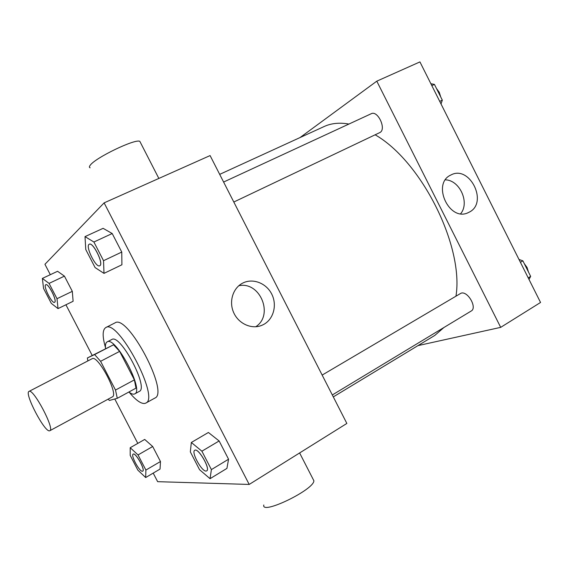 <?xml version="1.0" encoding="UTF-8"?>
<svg xmlns="http://www.w3.org/2000/svg" width="569" height="569" viewBox="0 0 569 569"><rect width="100%" height="100%" fill="white"/><g stroke="black" fill="none" stroke-linecap="round" stroke-linejoin="round"><path stroke-width="0.85" d="M49.617 430.804C44.745 432.689 23.983 393.008 29.019 391.408C33.13 387.838 55.108 429.332 49.844 430.719L49.617 430.804M29.019 391.408L92.121 358.719C97.726 354.423 119.042 394.666 112.342 396.885L49.844 430.719M87.37 357.972L113.558 344.778L119.632 351.379L134.384 379.879L115.507 390.057L100.599 361.301L94.61 354.565L87.37 357.972L87.861 360.924M115.507 390.057L117.292 398.314L109.404 400.448L108.117 399.175M134.384 379.879L135.998 388.143L117.292 398.314M128.9 392.005C131.396 393.968 133.331 394.609 134.704 393.912C144.505 390.597 115.393 335.646 107.15 341.891C105.692 342.709 105.158 344.942 105.542 348.584M107.15 341.891L111.78 339.515C120.166 333.199 149.206 388.03 139.27 391.422L134.704 393.912M119.632 351.379L100.599 361.301M113.558 344.778L94.61 354.565M105.443 347.439C102.299 336.428 102.406 329.8 105.77 327.573C117.875 318.27 160.266 398.314 145.771 403.101L144.889 403.435C141.076 403.969 135.827 400.227 129.156 392.205M105.77 327.573L114.995 322.893C127.513 313.405 169.711 393.072 154.825 398.094L145.771 403.101M58.024 308.611L73.109 301.278L72.313 291.342L64.432 276.136L57.569 271.285L42.362 278.419L43.571 288.476L51.295 303.369L58.024 308.611L57.007 298.704L49.069 283.398L42.362 278.419M103.992 273.376L121.908 264.777L121.759 252.06L112.207 233.532L103.103 228.333L85.009 236.626L85.763 249.514L95.101 267.586L103.992 273.376L103.537 260.694L93.892 242.01L85.009 236.626M153.203 473.109L157.649 481.673L249.201 484.439L104.12 202.87L44.937 264.293L50.321 274.685M65.926 304.771L92.214 355.469M114.774 398.99L137.79 443.386M145.678 477.547L160.053 469.069L160.465 461.523L152.691 446.509L144.704 439.439L130.201 447.718L130.201 455.406L137.84 470.122L145.678 477.547L145.892 470.065L138.047 454.944L130.201 447.718M210.046 478.685L226.924 468.401L228.553 459.219L219.136 440.961L208.396 432.483L191.34 442.476L190.331 451.871L199.541 469.681L210.046 478.685L211.398 469.603L201.895 451.189L191.34 442.476M249.201 484.439L346.855 423.443L210.089 155.572L104.12 202.87M263.703 324.444L261.825 325.34C251.676 329.65 238.575 323.804 233.674 312.601C228.638 301.463 233.034 287.722 242.991 282.957C253.07 277.949 266.413 283.241 271.776 294.173C277.281 305.034 273.604 319.109 263.703 324.444M263.81 504.988C260.851 515.457 314.081 489.781 313.889 480.769L313.014 479.055M140.472 142.599L139.825 141.34C135.386 138.48 95.364 157.713 90.229 165.23C89.155 166.596 89.127 167.457 90.13 167.805M238.795 285.738C260.083 281.001 274.151 315.126 255.701 326.77M219.684 174.37L324.188 126.503C331.307 123.224 339.544 122.406 348.897 124.056M375.156 134.817C421.601 161.347 463.984 246.341 455.989 296.051M443.912 327.509L434.83 335.397L333.299 396.892M332.31 394.964L471.189 311.03C477.533 307.857 467.746 290.667 461.046 293.191L322.161 375.078M223.603 182.052L371.23 113.722C377.752 110.087 386.607 128.978 380.035 132.47L233.802 202.031M417.923 345.632L500.692 327.36L376.792 81.168L300.048 137.556M500.692 327.36L540.55 302.466L419.936 61.907L376.792 81.168M469.297 212.123L468.287 212.621C449.282 222.287 431.359 183.481 450.925 174.989C469.688 164.633 488.501 202.72 469.297 212.123M445.42 179.84C459.788 180.117 469.958 202.728 460.662 213.709M529.006 279.443L530.664 276.385L522.875 260.837L518.978 259.443M530.664 276.385L528.217 277.871M522.875 260.837L520.415 262.302M524.205 263.504L527.065 267.487L528.423 271.918M441.018 103.956L442.319 100.151L434.431 84.404L430.868 83.707M442.319 100.151L439.723 101.382M434.431 84.404L431.821 85.613M436.48 88.494L439.275 92.334L440.747 97.015M194.754 450.307L194.79 450.285C198.304 447.454 210.836 469.105 206.696 470.883L206.056 471.068C201.625 471.573 190.921 451.907 194.754 450.307C198.268 447.476 210.793 469.126 206.654 470.912M226.924 468.401L228.553 459.219L211.398 469.603M228.553 459.219L219.136 440.961L201.895 451.189M219.136 440.961L208.396 432.483M89.269 244.229C92.96 241.797 103.729 263.419 99.945 265.638L99.731 265.773C95.848 268.212 84.902 245.694 89.269 244.229L89.312 244.208C93.003 241.782 103.771 263.397 99.988 265.616L99.753 265.766M121.908 264.777L121.759 252.06L103.537 260.694M121.759 252.06L112.207 233.532L93.892 242.01M112.207 233.532L103.103 228.333M133.16 454.126L133.196 454.105C135.578 452.135 145.614 470.065 142.741 471.16L142.378 471.267C139.355 471.687 130.465 455.136 133.16 454.126C135.543 452.156 145.579 470.086 142.705 471.182L142.741 471.16M160.053 469.069L160.465 461.523L145.892 470.065M160.465 461.523L152.691 446.509L138.047 454.944M152.691 446.509L144.704 439.439M54.716 302.239L54.567 302.331C51.985 304.066 42.803 285.659 45.79 284.713L45.826 284.699C48.301 282.949 57.341 300.795 54.716 302.239M73.109 301.278L72.313 291.342L57.007 298.704M72.313 291.342L64.432 276.136L49.069 283.398M64.432 276.136L57.569 271.285M45.826 284.699L45.79 284.713C48.265 282.964 57.305 300.809 54.681 302.253L54.567 302.331M299.621 452.945L313.889 480.769M158.851 178.446L139.825 141.34M259.869 326.03L261.825 325.34M467.682 212.87L468.287 212.621"/></g></svg>
